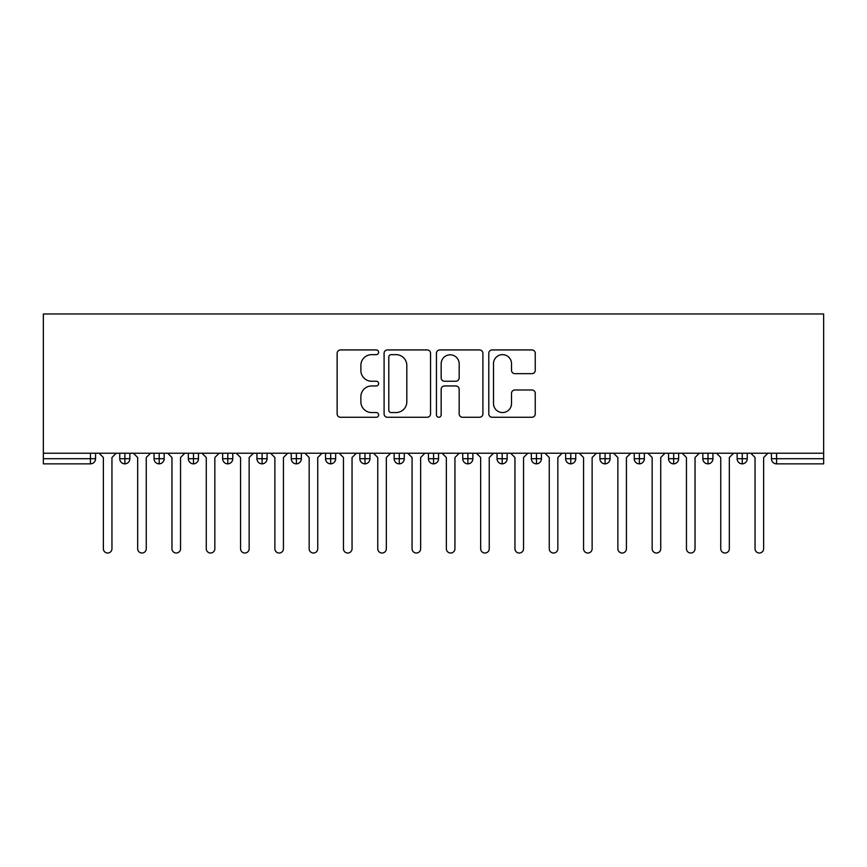 <?xml version="1.0" encoding="UTF-8"?>
<svg xmlns="http://www.w3.org/2000/svg" width="867" height="867" viewBox="0 0 867 867"><rect width="100%" height="100%" fill="white"/><g stroke="black" fill="none" stroke-linecap="round" stroke-linejoin="round"><path stroke-width="1.3" d="M378.619 352.284A2.352 2.352 0 0 0 376.267 349.932L340.493 349.932A3.37 3.37 0 0 0 337.133 353.292L337.133 413.895A3.37 3.37 0 0 0 340.493 417.265L376.267 417.265A2.352 2.352 0 0 0 378.619 414.903A2.352 2.352 0 0 0 376.267 412.551L371.64 412.551A10.772 10.772 0 0 1 360.867 401.779L360.867 396.728A10.772 10.772 0 0 1 371.64 385.956L376.267 385.956A2.352 2.352 0 0 0 378.619 383.593A2.352 2.352 0 0 0 376.267 381.242L371.64 381.242A10.772 10.772 0 0 1 360.867 370.469L360.867 365.419A10.772 10.772 0 0 1 371.64 354.646L376.267 354.646A2.352 2.352 0 0 0 378.619 352.284M531.894 373.666A3.37 3.37 0 0 0 535.253 370.296L535.253 353.292A3.37 3.37 0 0 0 531.894 349.932L492.163 349.932A3.37 3.37 0 0 0 488.793 353.292L488.793 413.895A3.37 3.37 0 0 0 492.163 417.265L531.894 417.265A3.37 3.37 0 0 0 535.253 413.895L535.253 393.358A3.37 3.37 0 0 0 531.894 389.987L514.89 389.987A3.37 3.37 0 0 0 511.519 393.358L511.519 403.545A9.006 9.006 0 0 1 502.513 412.551A9.006 9.006 0 0 1 493.507 403.545L493.507 363.652A9.006 9.006 0 0 1 502.513 354.646A9.006 9.006 0 0 1 511.519 363.652L511.519 370.296A3.37 3.37 0 0 0 514.89 373.666L531.894 373.666M43.35 453.224L43.35 313.973L823.65 313.973L823.65 453.224L43.35 453.224L43.35 458.708L90.428 458.708L90.428 453.224M430.552 353.292A3.37 3.37 0 0 0 427.193 349.932L387.462 349.932A3.37 3.37 0 0 0 384.092 353.292L384.092 413.895A3.37 3.37 0 0 0 387.462 417.265L427.193 417.265A3.37 3.37 0 0 0 430.552 413.895L430.552 353.292M439.807 349.932L479.538 349.932A3.37 3.37 0 0 1 482.908 353.292L482.908 413.895A3.37 3.37 0 0 1 479.538 417.265L462.534 417.265A3.37 3.37 0 0 1 459.174 413.895L459.174 389.316A3.37 3.37 0 0 0 455.804 385.956L444.522 385.956A3.37 3.37 0 0 0 441.162 389.316L441.162 414.903A2.352 2.352 0 0 1 438.8 417.265A2.352 2.352 0 0 1 436.448 414.903L436.448 353.292A3.37 3.37 0 0 1 439.807 349.932M95.565 453.224L95.565 458.708A5.148 5.148 0 0 1 90.428 463.856L43.35 463.856L43.35 458.708M823.65 463.856L776.572 463.856A5.148 5.148 0 0 1 771.435 458.708L771.435 453.224L771.435 458.708A5.148 5.148 0 0 0 776.572 463.856L776.572 458.708L823.65 458.708L823.65 463.856M823.65 453.224L823.65 458.708M124.891 463.856A5.148 5.148 0 0 1 119.754 458.708L119.754 453.224L119.754 458.708A5.148 5.148 0 0 0 124.891 463.856A5.148 5.148 0 0 0 129.866 458.708L129.866 453.224L129.866 458.708A5.148 5.148 0 0 1 124.891 463.856L124.891 458.708L129.866 458.708M124.891 453.224L124.891 458.708L119.754 458.708M90.428 463.856A5.148 5.148 0 0 0 95.565 458.708A5.148 5.148 0 0 1 90.428 463.856L90.428 458.708L95.565 458.708M159.192 453.224L159.192 458.708L154.055 458.708L154.055 453.224L154.055 458.708A5.148 5.148 0 0 0 159.192 463.856A5.148 5.148 0 0 0 164.166 458.708L164.166 453.224L164.166 458.708A5.148 5.148 0 0 1 159.192 463.856A5.148 5.148 0 0 1 154.055 458.708A5.148 5.148 0 0 0 159.192 463.856L159.192 458.708L164.166 458.708M193.493 453.224L193.493 458.708L188.345 458.708L188.345 453.224L188.345 458.708A5.148 5.148 0 0 0 193.493 463.856A5.148 5.148 0 0 0 198.467 458.708L198.467 453.224L198.467 458.708A5.148 5.148 0 0 1 193.493 463.856A5.148 5.148 0 0 1 188.345 458.708A5.148 5.148 0 0 0 193.493 463.856L193.493 458.708L198.467 458.708M227.793 453.224L227.793 463.856A5.148 5.148 0 0 1 222.646 458.708L222.646 453.224L222.646 458.708A5.148 5.148 0 0 0 227.793 463.856A5.148 5.148 0 0 0 232.768 458.708L232.768 453.224M262.094 453.224L262.094 463.856A5.148 5.148 0 0 1 256.946 458.708A5.148 5.148 0 0 0 262.094 463.856A5.148 5.148 0 0 1 256.946 458.708L256.946 453.224M267.069 453.224L267.069 458.708A5.148 5.148 0 0 1 262.094 463.856A5.148 5.148 0 0 0 267.069 458.708L256.946 458.708M296.395 453.224L296.395 458.708L291.247 458.708L291.247 453.224L291.247 458.708A5.148 5.148 0 0 0 296.395 463.856A5.148 5.148 0 0 0 301.358 458.708L301.358 453.224L301.358 458.708A5.148 5.148 0 0 1 296.395 463.856A5.148 5.148 0 0 1 291.247 458.708A5.148 5.148 0 0 0 296.395 463.856L296.395 458.708L301.358 458.708M330.685 463.856A5.148 5.148 0 0 1 325.548 458.708L325.548 453.224L325.548 458.708A5.148 5.148 0 0 0 330.685 463.856A5.148 5.148 0 0 0 335.659 458.708L335.659 453.224L335.659 458.708A5.148 5.148 0 0 1 330.685 463.856L330.685 458.708L335.659 458.708M364.985 453.224L364.985 458.708L359.848 458.708L359.848 453.224L359.848 458.708A5.148 5.148 0 0 0 364.985 463.856A5.148 5.148 0 0 0 369.96 458.708L369.96 453.224L369.96 458.708A5.148 5.148 0 0 1 364.985 463.856A5.148 5.148 0 0 1 359.848 458.708A5.148 5.148 0 0 0 364.985 463.856L364.985 458.708L369.96 458.708M399.286 453.224L399.286 463.856A5.148 5.148 0 0 1 394.138 458.708L394.138 453.224L394.138 458.708A5.148 5.148 0 0 0 399.286 463.856A5.148 5.148 0 0 0 404.26 458.708L404.26 453.224M433.587 453.224L433.587 463.856A5.148 5.148 0 0 1 428.439 458.708L428.439 453.224L428.439 458.708A5.148 5.148 0 0 0 433.587 463.856A5.148 5.148 0 0 0 438.561 458.708L438.561 453.224M467.887 453.224L467.887 463.856A5.148 5.148 0 0 1 462.74 458.708L462.74 453.224L462.74 458.708A5.148 5.148 0 0 0 467.887 463.856A5.148 5.148 0 0 0 472.862 458.708L472.862 453.224M502.188 453.224L502.188 458.708L497.04 458.708L497.04 453.224L497.04 458.708A5.148 5.148 0 0 0 502.188 463.856A5.148 5.148 0 0 0 507.152 458.708L507.152 453.224L507.152 458.708A5.148 5.148 0 0 1 502.188 463.856A5.148 5.148 0 0 1 497.04 458.708A5.148 5.148 0 0 0 502.188 463.856L502.188 458.708L507.152 458.708M536.478 453.224L536.478 458.708L531.341 458.708L531.341 453.224L531.341 458.708A5.148 5.148 0 0 0 536.478 463.856A5.148 5.148 0 0 0 541.452 458.708L541.452 453.224L541.452 458.708A5.148 5.148 0 0 1 536.478 463.856A5.148 5.148 0 0 1 531.341 458.708A5.148 5.148 0 0 0 536.478 463.856L536.478 458.708L541.452 458.708M570.779 453.224L570.779 458.708L565.642 458.708L565.642 453.224L565.642 458.708A5.148 5.148 0 0 0 570.779 463.856A5.148 5.148 0 0 0 575.753 458.708L575.753 453.224L575.753 458.708A5.148 5.148 0 0 1 570.779 463.856A5.148 5.148 0 0 1 565.642 458.708A5.148 5.148 0 0 0 570.779 463.856L570.779 458.708L575.753 458.708M605.079 453.224L605.079 463.856A5.148 5.148 0 0 1 599.931 458.708L599.931 453.224L599.931 458.708A5.148 5.148 0 0 0 605.079 463.856A5.148 5.148 0 0 0 610.054 458.708L610.054 453.224M639.38 453.224L639.38 463.856A5.148 5.148 0 0 1 634.232 458.708L634.232 453.224L634.232 458.708A5.148 5.148 0 0 0 639.38 463.856A5.148 5.148 0 0 0 644.354 458.708L644.354 453.224M673.681 453.224L673.681 458.708L668.533 458.708L668.533 453.224L668.533 458.708A5.148 5.148 0 0 0 673.681 463.856A5.148 5.148 0 0 0 678.655 458.708L678.655 453.224L678.655 458.708A5.148 5.148 0 0 1 673.681 463.856A5.148 5.148 0 0 1 668.533 458.708A5.148 5.148 0 0 0 673.681 463.856L673.681 458.708L678.655 458.708M707.981 453.224L707.981 463.856A5.148 5.148 0 0 1 702.834 458.708L702.834 453.224L702.834 458.708A5.148 5.148 0 0 0 707.981 463.856A5.148 5.148 0 0 0 712.945 458.708L712.945 453.224M742.271 453.224L742.271 463.856A5.148 5.148 0 0 1 737.134 458.708L737.134 453.224L737.134 458.708A5.148 5.148 0 0 0 742.271 463.856A5.148 5.148 0 0 0 747.246 458.708L747.246 453.224M330.685 453.224L330.685 458.708L325.548 458.708M391.169 354.646A2.352 2.352 0 0 0 388.806 356.998L388.806 410.189A2.352 2.352 0 0 0 391.169 412.551L396.046 412.551A10.772 10.772 0 0 0 406.818 401.779L406.818 365.419A10.772 10.772 0 0 0 396.046 354.646L391.169 354.646M459.174 363.815A9.006 9.006 0 0 0 450.168 354.809A9.006 9.006 0 0 0 441.162 363.815L441.162 377.871A3.37 3.37 0 0 0 444.522 381.242L455.804 381.242A3.37 3.37 0 0 0 459.174 377.871L459.174 363.815M103.368 548.746L103.368 457.505L103.368 548.746A4.292 4.292 0 0 0 107.66 553.027A4.292 4.292 0 0 0 111.951 548.746L111.951 457.505L111.951 548.746M116.232 453.224L111.951 457.505M103.368 457.505L99.087 453.224M137.669 548.746L137.669 457.505L137.669 548.746A4.292 4.292 0 0 0 141.96 553.027A4.292 4.292 0 0 0 146.252 548.746L146.252 457.505L146.252 548.746M171.969 548.746L171.969 457.505L171.969 548.746A4.292 4.292 0 0 0 176.261 553.027A4.292 4.292 0 0 0 180.542 548.746L180.542 457.505L180.542 548.746M206.27 548.746L206.27 457.505L206.27 548.746A4.292 4.292 0 0 0 210.562 553.027A4.292 4.292 0 0 0 214.843 548.746L214.843 457.505L214.843 548.746M240.571 548.746L240.571 457.505L240.571 548.746A4.292 4.292 0 0 0 244.852 553.027A4.292 4.292 0 0 0 249.143 548.746L249.143 457.505L249.143 548.746M150.533 453.224L146.252 457.505M137.669 457.505L133.388 453.224M184.834 453.224L180.542 457.505M171.969 457.505L167.689 453.224M219.134 453.224L214.843 457.505M206.27 457.505L201.978 453.224M253.435 453.224L249.143 457.505M240.571 457.505L236.279 453.224M274.872 548.746L274.872 457.505L274.872 548.746A4.292 4.292 0 0 0 279.152 553.027A4.292 4.292 0 0 0 283.444 548.746L283.444 457.505L283.444 548.746M287.725 453.224L283.444 457.505M274.872 457.505L270.58 453.224M309.161 548.746L309.161 457.505L309.161 548.746A4.292 4.292 0 0 0 313.453 553.027A4.292 4.292 0 0 0 317.745 548.746L317.745 457.505L317.745 548.746M322.025 453.224L317.745 457.505M309.161 457.505L304.881 453.224M343.462 548.746L343.462 457.505L343.462 548.746A4.292 4.292 0 0 0 347.754 553.027A4.292 4.292 0 0 0 352.045 548.746L352.045 457.505L352.045 548.746M356.326 453.224L352.045 457.505M343.462 457.505L339.181 453.224M377.763 548.746L377.763 457.505L377.763 548.746A4.292 4.292 0 0 0 382.054 553.027A4.292 4.292 0 0 0 386.335 548.746L386.335 457.505L386.335 548.746M390.627 453.224L386.335 457.505M377.763 457.505L373.482 453.224M412.063 548.746L412.063 457.505L412.063 548.746A4.292 4.292 0 0 0 416.355 553.027A4.292 4.292 0 0 0 420.636 548.746L420.636 457.505L420.636 548.746M424.928 453.224L420.636 457.505M412.063 457.505L407.772 453.224M446.364 548.746L446.364 457.505L446.364 548.746A4.292 4.292 0 0 0 450.645 553.027A4.292 4.292 0 0 0 454.937 548.746L454.937 457.505L454.937 548.746M459.228 453.224L454.937 457.505M446.364 457.505L442.072 453.224M480.665 548.746L480.665 457.505L480.665 548.746A4.292 4.292 0 0 0 484.946 553.027A4.292 4.292 0 0 0 489.237 548.746L489.237 457.505L489.237 548.746M493.518 453.224L489.237 457.505M480.665 457.505L476.373 453.224M514.955 548.746L514.955 457.505L514.955 548.746A4.292 4.292 0 0 0 519.246 553.027A4.292 4.292 0 0 0 523.538 548.746L523.538 457.505L523.538 548.746M527.819 453.224L523.538 457.505M514.955 457.505L510.674 453.224M549.255 548.746L549.255 457.505L549.255 548.746A4.292 4.292 0 0 0 553.547 553.027A4.292 4.292 0 0 0 557.839 548.746L557.839 457.505L557.839 548.746M562.119 453.224L557.839 457.505M549.255 457.505L544.975 453.224M583.556 548.746L583.556 457.505L583.556 548.746A4.292 4.292 0 0 0 587.848 553.027A4.292 4.292 0 0 0 592.128 548.746L592.128 457.505L592.128 548.746M596.42 453.224L592.128 457.505M583.556 457.505L579.275 453.224M617.857 548.746L617.857 457.505L617.857 548.746A4.292 4.292 0 0 0 622.148 553.027A4.292 4.292 0 0 0 626.429 548.746L626.429 457.505L626.429 548.746M630.721 453.224L626.429 457.505M617.857 457.505L613.565 453.224M652.157 548.746L652.157 457.505L652.157 548.746A4.292 4.292 0 0 0 656.438 553.027A4.292 4.292 0 0 0 660.73 548.746L660.73 457.505L660.73 548.746M665.022 453.224L660.73 457.505M652.157 457.505L647.866 453.224M686.458 548.746L686.458 457.505L686.458 548.746A4.292 4.292 0 0 0 690.739 553.027A4.292 4.292 0 0 0 695.031 548.746L695.031 457.505L695.031 548.746M699.311 453.224L695.031 457.505M686.458 457.505L682.166 453.224M720.748 548.746L720.748 457.505L720.748 548.746A4.292 4.292 0 0 0 725.04 553.027A4.292 4.292 0 0 0 729.331 548.746L729.331 457.505L729.331 548.746M733.612 453.224L729.331 457.505M720.748 457.505L716.467 453.224M755.049 548.746L755.049 457.505L755.049 548.746A4.292 4.292 0 0 0 759.34 553.027A4.292 4.292 0 0 0 763.632 548.746L763.632 457.505L763.632 548.746M767.913 453.224L763.632 457.505M755.049 457.505L750.768 453.224M776.572 453.224L776.572 458.708L771.435 458.708A5.148 5.148 0 0 0 776.572 463.856M222.646 458.708A5.148 5.148 0 0 0 227.793 463.856A5.148 5.148 0 0 0 232.768 458.708L222.646 458.708M394.138 458.708A5.148 5.148 0 0 0 399.286 463.856A5.148 5.148 0 0 0 404.26 458.708L394.138 458.708M428.439 458.708A5.148 5.148 0 0 0 433.587 463.856A5.148 5.148 0 0 0 438.561 458.708L428.439 458.708M462.74 458.708A5.148 5.148 0 0 0 467.887 463.856A5.148 5.148 0 0 0 472.862 458.708L462.74 458.708M599.931 458.708A5.148 5.148 0 0 0 605.079 463.856A5.148 5.148 0 0 0 610.054 458.708L599.931 458.708M634.232 458.708A5.148 5.148 0 0 0 639.38 463.856A5.148 5.148 0 0 0 644.354 458.708L634.232 458.708M702.834 458.708L712.945 458.708A5.148 5.148 0 0 1 707.981 463.856M737.134 458.708A5.148 5.148 0 0 0 742.271 463.856A5.148 5.148 0 0 0 747.246 458.708L737.134 458.708"/></g></svg>
